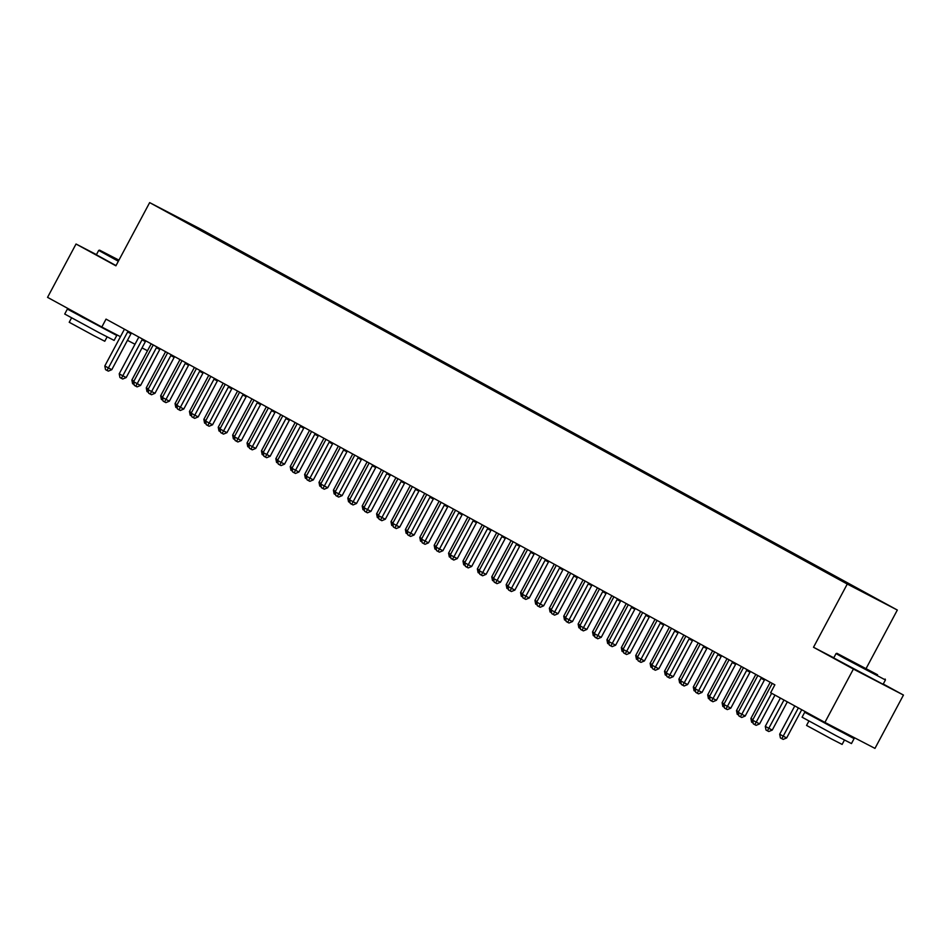 <?xml version="1.0" encoding="UTF-8"?>
<svg xmlns="http://www.w3.org/2000/svg" width="951" height="951" viewBox="0 0 951 951"><rect width="100%" height="100%" fill="white"/><g stroke="black" fill="none" stroke-linecap="round" stroke-linejoin="round"><path stroke-width="1.43" d="M897.328 610.043L199.722 228.597L149.652 202.611L847.27 584.045L897.328 610.043L866.088 668.553M833.789 657.795L813.509 647.262L853.392 669.064L903.45 695.062L883.253 684.019M903.45 695.062L874.968 748.389L824.909 722.403L853.392 669.064M189.606 224.151L189.855 223.604L169.016 212.786L180.048 218.956L836.488 577.887L877.963 599.855L852.536 585.816L210.492 234.766L210.207 235.313M189.855 223.604L210.492 234.766M824.909 722.403L770.643 692.732L774.863 684.827L106.037 319.12L101.816 327.025L120.444 336.69M214.332 236.989L213.642 237.191M220.085 240.139L219.479 240.46M228.727 244.859L228.038 245.061M234.481 248.009L233.875 248.33M243.123 252.728L242.434 252.93M248.877 255.878L248.27 256.199M257.519 260.61L256.829 260.8M263.272 263.748L262.666 264.069M271.915 268.479L271.225 268.681M277.668 271.629L277.062 271.938M286.31 276.349L285.621 276.551M292.064 279.499L291.458 279.82M300.706 284.218L300.017 284.42M306.46 287.368L305.853 287.689M315.102 292.088L314.412 292.29M320.856 295.238L320.249 295.559M329.498 299.957L328.808 300.159M335.251 303.107L334.645 303.428M343.893 307.827L343.204 308.029M349.647 310.977L349.041 311.298M358.289 315.708L357.6 315.898M364.043 318.847L363.437 319.167M372.685 323.578L371.996 323.78M378.439 326.728L377.832 327.049M387.069 331.447L386.391 331.649M392.834 334.597L392.228 334.918M401.465 339.317L400.787 339.519M407.23 342.467L406.624 342.788M415.86 347.186L415.207 347.531M421.626 350.337L421.02 350.657M430.256 355.056L429.602 355.412M436.022 358.206L435.415 358.527M444.652 362.925L443.974 363.127M450.417 366.076L449.811 366.397M459.048 370.807L458.37 371.009M464.813 373.945L464.207 374.266M473.443 378.676L472.766 378.878M479.209 381.826L478.603 382.147M487.839 386.546L487.185 386.891M493.605 389.696L492.998 390.017M502.235 394.415L501.557 394.617M508 397.566L507.394 397.887M516.631 402.285L515.953 402.487M522.396 405.435L521.79 405.756M531.027 410.154L530.373 410.511M536.792 413.305L536.186 413.626M545.422 418.036L544.745 418.226M551.188 421.174L550.581 421.495M559.818 425.905L559.164 426.25M565.583 429.056L564.977 429.365M574.214 433.775L573.536 433.977M579.979 436.925L579.373 437.246M588.61 441.644L587.932 441.846M594.375 444.795L593.769 445.116M603.005 449.514L602.328 449.716M608.771 452.664L608.164 452.985M617.401 457.383L616.723 457.586M623.167 460.534L622.56 460.855M631.797 465.253L631.143 465.61M637.562 468.403L636.956 468.724M646.193 473.134L645.515 473.325M651.958 476.273L651.352 476.594M660.588 481.004L659.911 481.206M666.354 484.154L665.748 484.463M674.984 488.873L674.307 489.076M680.75 492.024L680.143 492.345M689.38 496.743L688.702 496.945M695.145 499.893L694.539 500.214M703.776 504.612L703.122 504.957M709.541 507.763L708.935 508.084M718.171 512.482L717.494 512.684M723.937 515.632L723.331 515.953M732.567 520.352L731.913 520.708M738.333 523.502L737.726 523.823M746.963 528.233L746.285 528.435M752.728 531.371L752.122 531.692M761.359 536.102L760.681 536.305M767.124 539.253L766.518 539.574M775.754 543.972L775.101 544.317M781.508 547.122L780.914 547.443M790.15 551.842L789.473 552.044M795.904 554.992L795.309 555.313M804.546 559.711L803.868 559.913M810.3 562.861L809.705 563.182M818.942 567.581L818.264 567.783M824.695 570.731L824.101 571.052M833.338 575.462L832.684 575.807M839.091 578.6L838.497 578.921M127.458 340.339L135.006 344.25M142.02 347.9L147.5 350.741M96.455 254.618L76.032 244.015L47.55 297.354L101.816 327.025M813.509 647.262L847.27 584.045M76.032 244.015L115.903 265.816L149.652 202.611M205.689 232.27L205.083 232.591M771.63 693.267L756.211 722.13L752.61 720.169L771.808 684.221A2.235 1.64 -62.6 0 0 772.105 683.424L772.117 683.329M774.97 695.098L759.599 723.889L756.211 722.13L754.773 724.638L753.335 723.854L752.61 720.169M759.599 723.889L756.128 725.34L754.773 724.638M794.786 705.927L779.677 734.22L783.267 736.181L786.655 737.94L801.729 709.719M786.655 737.94L783.184 739.391L781.841 738.689L798.376 707.889M781.841 738.689L780.402 737.905L779.677 734.22M761.585 677.564L761.513 677.635A2.235 1.64 -62.6 0 0 761.014 678.313L741.816 714.26L738.214 712.299L757.412 676.339A2.235 1.64 -62.6 0 0 757.709 675.555L757.721 675.46M761.513 677.635L764.901 679.383A2.235 1.64 -62.6 0 0 764.402 680.072L745.204 716.02L741.816 714.26L740.377 716.769L738.939 715.984L738.214 712.299M745.204 716.02L741.732 717.47L740.377 716.769M747.189 669.694L747.117 669.766A2.235 1.64 -62.6 0 0 746.618 670.443L727.42 706.391L723.818 704.429L743.016 668.47A2.235 1.64 -62.6 0 0 743.313 667.673L743.325 667.59M747.117 669.766L750.505 671.513A2.235 1.64 -62.6 0 0 750.006 672.202L730.808 708.15L727.42 706.391L725.982 708.899L724.543 708.115L723.818 704.429M730.808 708.15L727.337 709.601L725.982 708.899M780.391 698.058L765.282 726.35L768.872 728.311L772.26 730.071L787.333 701.85M772.26 730.071L768.788 731.521L767.445 730.82L783.981 700.019M767.445 730.82L766.007 730.035L765.282 726.35M770.203 682.271A2.235 1.64 117.4 0 1 770.084 682.521L750.886 718.481L752.919 719.586M753.168 723.01L751.611 722.166L750.886 718.481M877.559 674.758L836.951 653.313L877.559 674.758M836.036 653.587L833.718 657.937L883.099 684.304L885.429 679.965L843.822 657.997L836.036 653.587L836.951 653.313M869.297 670.467L848.993 659.744L869.297 670.467M842.955 732.401L854.093 738.63L851.466 743.563L836.5 735.896L802.073 717.197L804.712 712.263L816.089 718.053M854.093 738.63L804.712 712.263M844.452 740.056L842.122 744.419L831.352 738.891L806.567 725.435L808.885 721.072M843.216 731.901L842.836 732.615L834.705 728.442L815.97 718.267L816.279 717.684M118.934 260.146L99.605 250.149L118.661 260.645M118.34 261.252L98.69 250.422L99.605 250.149M118.732 260.515L111.659 256.58L118.863 260.277M105.609 329.224L116.759 335.465L114.12 340.399L99.166 332.731L64.727 314.032L67.366 309.087L78.743 314.888M116.759 335.465L67.366 309.087M107.106 336.892L104.776 341.254L94.006 335.727L69.221 322.27L71.551 317.907M116.022 265.591L96.372 254.773L98.69 250.422M105.716 329.046L82.868 317.503L78.624 315.102L78.945 314.519M732.793 661.825L732.722 661.884A2.235 1.64 -62.6 0 0 732.222 662.574L713.024 698.521L709.434 696.548L728.621 660.6A2.235 1.64 -62.6 0 0 728.918 659.804L728.93 659.709M732.722 661.884L736.11 663.643A2.235 1.64 -62.6 0 0 735.61 664.321L716.412 700.281L713.024 698.521L711.586 701.03L710.147 700.233L709.434 696.548M716.412 700.281L712.941 701.731L711.586 701.03M718.397 653.955L718.326 654.015A2.235 1.64 -62.6 0 0 717.827 654.692L698.628 690.652L695.038 688.679L714.225 652.731A2.235 1.64 -62.6 0 0 714.522 651.934L714.534 651.839M718.326 654.015L721.714 655.774A2.235 1.64 -62.6 0 0 721.215 656.452L702.016 692.411L698.628 690.652L697.19 693.16L695.752 692.364L695.038 688.679M702.016 692.411L698.545 693.861L697.19 693.16M755.807 674.402A2.235 1.64 117.4 0 1 755.688 674.651L736.49 710.599L738.523 711.717M738.772 715.14L737.215 714.284L736.49 710.599M741.411 666.532A2.235 1.64 117.4 0 1 741.293 666.782L722.094 702.73L724.127 703.847M724.377 707.271L722.819 706.415L722.094 702.73M704.002 646.074L703.93 646.145A2.235 1.64 -62.6 0 0 703.431 646.823L684.233 682.782L680.643 680.809L699.829 644.861A2.235 1.64 -62.6 0 0 700.126 644.065L700.138 643.97M707.318 647.893L707.318 647.904A2.235 1.64 -62.6 0 0 706.819 648.582L687.621 684.53L684.233 682.782L682.794 685.279L681.356 684.494L680.643 680.809M687.621 684.53L684.149 685.992L682.794 685.279M727.016 658.663A2.235 1.64 117.4 0 1 726.897 658.912L707.699 694.86L709.731 695.977M709.993 699.401L708.424 698.545L707.699 694.86M689.606 638.204L689.534 638.276A2.235 1.64 -62.6 0 0 689.035 638.953L669.837 674.913L666.247 672.939L685.433 636.992A2.235 1.64 -62.6 0 0 685.73 636.195L685.742 636.1M689.534 638.276L692.922 640.035A2.235 1.64 -62.6 0 0 692.423 640.712L673.225 676.66L669.837 674.913L668.398 677.409L666.96 676.625L666.247 672.939M673.225 676.66L669.754 678.111L668.398 677.409M712.62 650.793A2.235 1.64 117.4 0 1 712.501 651.043L693.303 686.991L695.336 688.108M695.597 691.532L694.028 690.676L693.303 686.991M675.21 630.335L675.139 630.406A2.235 1.64 -62.6 0 0 674.639 631.084L655.441 667.031L651.851 665.07L671.037 629.122A2.235 1.64 -62.6 0 0 671.335 628.326L671.347 628.231M675.139 630.406L678.527 632.165A2.235 1.64 -62.6 0 0 678.027 632.843L658.829 668.791L655.441 667.031L654.015 669.54L652.564 668.755L651.851 665.07M658.829 668.791L655.358 670.241L654.015 669.54M660.814 622.465L660.743 622.536A2.235 1.64 -62.6 0 0 660.244 623.214L641.045 659.162L637.455 657.2L656.642 621.241A2.235 1.64 -62.6 0 0 656.939 620.456L656.951 620.361M660.743 622.536L664.131 624.284A2.235 1.64 -62.6 0 0 663.632 624.973L644.433 660.921L641.045 659.162L639.619 661.67L638.169 660.886L637.455 657.2M644.433 660.921L640.962 662.372L639.619 661.67M646.418 614.596L646.347 614.655A2.235 1.64 -62.6 0 0 645.848 615.345L626.65 651.292L623.06 649.331L642.246 613.371A2.235 1.64 -62.6 0 0 642.543 612.575L642.555 612.48M646.347 614.655L649.735 616.414A2.235 1.64 -62.6 0 0 649.236 617.092L630.038 653.052L626.65 651.292L625.223 653.801L623.773 653.016L623.06 649.331M630.038 653.052L626.566 654.502L625.223 653.801M632.023 606.726L631.951 606.786A2.235 1.64 -62.6 0 0 631.452 607.475L612.254 643.423L608.664 641.45L627.85 605.502A2.235 1.64 -62.6 0 0 628.147 604.705L628.159 604.61M631.951 606.786L635.339 608.545A2.235 1.64 -62.6 0 0 634.84 609.222L615.642 645.182L612.254 643.423L610.827 645.931L609.377 645.135L608.664 641.45M615.642 645.182L612.171 646.632L610.827 645.931M617.627 598.845L617.556 598.916A2.235 1.64 -62.6 0 0 617.056 599.594L597.858 635.553L594.268 633.58L613.454 597.632A2.235 1.64 -62.6 0 0 613.752 596.836L613.775 596.741M617.556 598.916L620.944 600.675A2.235 1.64 -62.6 0 0 620.444 601.353L601.246 637.313L597.858 635.553L596.432 638.062L594.981 637.265L594.268 633.58M601.246 637.313L597.775 638.763L596.432 638.062M603.231 590.975L603.16 591.046A2.235 1.64 -62.6 0 0 602.661 591.724L583.462 627.684L579.872 625.71L599.071 589.763A2.235 1.64 -62.6 0 0 599.356 588.966L599.38 588.871M606.548 592.794L606.548 592.806A2.235 1.64 -62.6 0 0 606.049 593.483L586.85 629.431L583.462 627.684L582.036 630.18L580.585 629.396L579.872 625.71M586.85 629.431L583.379 630.882L582.036 630.18M588.835 583.106L588.764 583.177A2.235 1.64 -62.6 0 0 588.265 583.855L569.067 619.814L565.476 617.841L584.675 581.893A2.235 1.64 -62.6 0 0 584.96 581.097L584.984 581.002M588.764 583.177L592.152 584.936A2.235 1.64 -62.6 0 0 591.653 585.614L572.454 621.562L569.067 619.814L567.64 622.311L566.19 621.526L565.476 617.841M572.454 621.562L568.983 623.012L567.64 622.311M574.44 575.236L574.368 575.307A2.235 1.64 -62.6 0 0 573.869 575.985L554.671 611.933L551.081 609.971L570.279 574.012A2.235 1.64 -62.6 0 0 570.564 573.227L570.588 573.132M574.368 575.307L577.756 577.055A2.235 1.64 -62.6 0 0 577.257 577.744L558.059 613.692L554.671 611.933L553.244 614.441L551.806 613.657L551.081 609.971M558.059 613.692L554.588 615.142L553.244 614.441M560.044 567.367L559.973 567.438A2.235 1.64 -62.6 0 0 559.473 568.116L540.275 604.063L536.685 602.102L555.883 566.142A2.235 1.64 -62.6 0 0 556.169 565.346L556.192 565.263M559.973 567.438L563.361 569.185A2.235 1.64 -62.6 0 0 562.861 569.875L543.663 605.823L540.275 604.063L538.848 606.572L537.41 605.787L536.685 602.102M543.663 605.823L540.192 607.273L538.848 606.572M545.648 559.497L545.577 559.557A2.235 1.64 -62.6 0 0 545.078 560.246L525.879 596.194L522.289 594.232L541.488 558.273A2.235 1.64 -62.6 0 0 541.773 557.476L541.797 557.381M545.577 559.557L548.965 561.316A2.235 1.64 -62.6 0 0 548.465 561.993L529.267 597.953L525.879 596.194L524.453 598.702L523.014 597.917L522.289 594.232M529.267 597.953L525.796 599.403L524.453 598.702M531.252 551.628L531.181 551.687A2.235 1.64 -62.6 0 0 530.682 552.376L511.483 588.324L507.893 586.351L527.092 550.403A2.235 1.64 -62.6 0 0 527.377 549.607L527.401 549.512M531.181 551.687L534.569 553.446A2.235 1.64 -62.6 0 0 534.07 554.124L514.871 590.084L511.483 588.324L510.057 590.833L508.619 590.036L507.893 586.351M514.871 590.084L511.4 591.534L510.057 590.833M516.857 543.746L516.785 543.817A2.235 1.64 -62.6 0 0 516.286 544.495L497.088 580.455L493.498 578.481L512.696 542.534A2.235 1.64 -62.6 0 0 512.981 541.737L513.005 541.642M516.785 543.817L520.173 545.577A2.235 1.64 -62.6 0 0 519.674 546.254L500.476 582.214L497.088 580.455L495.661 582.951L494.223 582.167L493.498 578.481M500.476 582.214L497.004 583.664L495.661 582.951M502.461 535.877L502.39 535.948A2.235 1.64 -62.6 0 0 501.89 536.626L482.692 572.585L479.102 570.612L498.3 534.664A2.235 1.64 -62.6 0 0 498.586 533.868L498.609 533.773M505.777 537.695L505.777 537.707A2.235 1.64 -62.6 0 0 505.278 538.385L486.08 574.333L482.692 572.585L481.265 575.082L479.827 574.297L479.102 570.612M486.08 574.333L482.609 575.783L481.265 575.082M488.065 528.007L487.994 528.078A2.235 1.64 -62.6 0 0 487.494 528.756L468.308 564.704L464.706 562.742L483.904 526.795A2.235 1.64 -62.6 0 0 484.19 525.998L484.214 525.903M487.994 528.078L491.382 529.838A2.235 1.64 -62.6 0 0 490.882 530.515L471.684 566.463L468.308 564.704L466.87 567.212L465.431 566.427L464.706 562.742M471.684 566.463L468.225 567.913L466.87 567.212M473.669 520.138L473.598 520.209A2.235 1.64 -62.6 0 0 473.099 520.886L453.912 556.834L450.31 554.873L469.509 518.913A2.235 1.64 -62.6 0 0 469.794 518.129L469.818 518.033M473.598 520.209L476.986 521.956A2.235 1.64 -62.6 0 0 476.487 522.646L457.288 558.594L453.912 556.834L452.474 559.343L451.036 558.558L450.31 554.873M457.288 558.594L453.829 560.044L452.474 559.343M459.274 512.268L459.202 512.339A2.235 1.64 -62.6 0 0 458.703 513.017L439.517 548.965L435.915 547.003L455.113 511.044A2.235 1.64 -62.6 0 0 455.398 510.247L455.422 510.164M459.202 512.339L462.59 514.087A2.235 1.64 -62.6 0 0 462.091 514.776L442.893 550.724L439.517 548.965L438.078 551.473L436.64 550.688L435.915 547.003M442.893 550.724L439.433 552.174L438.078 551.473M444.878 504.399L444.806 504.458A2.235 1.64 -62.6 0 0 444.307 505.147L425.121 541.095L421.519 539.122L440.717 503.174A2.235 1.64 -62.6 0 0 441.002 502.378L441.026 502.283M444.806 504.458L448.194 506.217A2.235 1.64 -62.6 0 0 447.695 506.895L428.497 542.855L425.121 541.095L423.682 543.603L422.244 542.819L421.519 539.122M428.497 542.855L425.038 544.305L423.682 543.603M430.482 496.529L430.411 496.588A2.235 1.64 -62.6 0 0 429.911 497.266L410.725 533.226L407.123 531.252L426.321 495.305A2.235 1.64 -62.6 0 0 426.607 494.508L426.63 494.413M430.411 496.588L433.799 498.348A2.235 1.64 -62.6 0 0 433.299 499.025L414.101 534.985L410.725 533.226L409.287 535.734L407.848 534.938L407.123 531.252M414.101 534.985L410.642 536.435L409.287 535.734M416.086 488.648L416.015 488.719A2.235 1.64 -62.6 0 0 415.516 489.396L396.329 525.356L392.727 523.383L411.926 487.435A2.235 1.64 -62.6 0 0 412.211 486.639L412.235 486.543M416.015 488.719L419.403 490.478A2.235 1.64 -62.6 0 0 418.904 491.156L399.705 527.104L396.329 525.356L394.891 527.853L393.452 527.068L392.727 523.383M399.705 527.104L396.246 528.566L394.891 527.853M401.691 480.778L401.619 480.849A2.235 1.64 -62.6 0 0 401.12 481.527L381.933 517.487L378.332 515.513L397.53 479.566A2.235 1.64 -62.6 0 0 397.815 478.769L397.839 478.674M405.007 482.597L405.007 482.609A2.235 1.64 -62.6 0 0 404.508 483.286L385.31 519.234L381.933 517.487L380.495 519.983L379.057 519.198L378.332 515.513M385.31 519.234L381.85 520.684L380.495 519.983M387.295 472.909L387.223 472.98A2.235 1.64 -62.6 0 0 386.724 473.657L367.538 509.605L363.936 507.644L383.134 471.696A2.235 1.64 -62.6 0 0 383.419 470.9L383.443 470.804M387.223 472.98L390.611 474.739A2.235 1.64 -62.6 0 0 390.112 475.417L370.914 511.365L367.538 509.605L366.099 512.114L364.661 511.329L363.936 507.644M370.914 511.365L367.455 512.815L366.099 512.114M372.899 465.039L372.828 465.11A2.235 1.64 -62.6 0 0 372.328 465.788L353.142 501.736L349.54 499.774L368.738 463.815A2.235 1.64 -62.6 0 0 369.024 463.03L369.047 462.935M372.828 465.11L376.216 466.858A2.235 1.64 -62.6 0 0 375.716 467.547L356.518 503.495L353.142 501.736L351.704 504.244L350.265 503.459L349.54 499.774M356.518 503.495L353.059 504.945L351.704 504.244M358.503 457.169L358.432 457.241A2.235 1.64 -62.6 0 0 357.945 457.918L338.746 493.866L335.144 491.905L354.343 455.945A2.235 1.64 -62.6 0 0 354.628 455.149L354.652 455.065M361.832 458.988L361.82 458.988A2.235 1.64 -62.6 0 0 361.321 459.666L342.122 495.626L338.746 493.866L337.308 496.374L335.869 495.59L335.144 491.905M342.122 495.626L338.663 497.076L337.308 496.374M344.107 449.3L344.036 449.359A2.235 1.64 -62.6 0 0 343.549 450.049L324.35 485.997L320.749 484.023L339.947 448.076A2.235 1.64 -62.6 0 0 340.232 447.279L340.256 447.184M344.036 449.359L347.424 451.119A2.235 1.64 -62.6 0 0 346.925 451.796L327.726 487.756L324.35 485.997L322.912 488.505L321.474 487.708L320.749 484.023M327.726 487.756L324.267 489.206L322.912 488.505M329.712 441.43L329.64 441.49A2.235 1.64 -62.6 0 0 329.153 442.167L309.955 478.127L306.353 476.154L325.551 440.206A2.235 1.64 -62.6 0 0 325.836 439.41L325.86 439.314M329.64 441.49L333.028 443.249A2.235 1.64 -62.6 0 0 332.529 443.927L313.331 479.886L309.955 478.127L308.516 480.635L307.078 479.839L306.353 476.154M313.331 479.886L309.871 481.337L308.516 480.635M315.316 433.549L315.245 433.62A2.235 1.64 -62.6 0 0 314.757 434.298L295.559 470.258L291.957 468.284L311.155 432.336A2.235 1.64 -62.6 0 0 311.441 431.54L311.464 431.445M315.245 433.62L318.633 435.38A2.235 1.64 -62.6 0 0 318.133 436.057L298.935 472.005L295.559 470.258L294.121 472.754L292.682 471.969L291.957 468.284M298.935 472.005L295.476 473.455L294.121 472.754M300.92 425.679L300.849 425.751A2.235 1.64 -62.6 0 0 300.361 426.428L281.163 462.388L277.561 460.415L296.76 424.467A2.235 1.64 -62.6 0 0 297.045 423.67L297.069 423.575M304.249 427.498L304.237 427.51A2.235 1.64 -62.6 0 0 303.738 428.188L284.539 464.136L281.163 462.388L279.725 464.884L278.286 464.1L277.561 460.415M284.539 464.136L281.08 465.586L279.725 464.884M286.524 417.81L286.453 417.881A2.235 1.64 -62.6 0 0 285.966 418.559L266.767 454.507L263.165 452.545L282.364 416.586A2.235 1.64 -62.6 0 0 282.649 415.801L282.673 415.706M289.853 419.629L289.841 419.641A2.235 1.64 -62.6 0 0 289.342 420.318L270.143 456.266L266.767 454.507L265.329 457.015L263.891 456.23L263.165 452.545M270.143 456.266L266.684 457.716L265.329 457.015M272.129 409.94L272.057 410.012A2.235 1.64 -62.6 0 0 271.57 410.689L252.372 446.637L248.77 444.676L267.968 408.716A2.235 1.64 -62.6 0 0 268.253 407.92L268.277 407.836M272.057 410.012L275.445 411.759A2.235 1.64 -62.6 0 0 274.946 412.449L255.748 448.397L252.372 446.637L250.933 449.145L249.495 448.361L248.77 444.676M255.748 448.397L252.288 449.847L250.933 449.145M257.733 402.071L257.662 402.13A2.235 1.64 -62.6 0 0 257.174 402.82L237.976 438.768L234.374 436.806L253.572 400.846A2.235 1.64 -62.6 0 0 253.858 400.05L253.881 399.955M257.662 402.13L261.049 403.89A2.235 1.64 -62.6 0 0 260.55 404.567L241.352 440.527L237.976 438.768L236.537 441.276L235.099 440.491L234.374 436.806M241.352 440.527L237.893 441.977L236.537 441.276M243.337 394.201L243.266 394.261A2.235 1.64 -62.6 0 0 242.778 394.95L223.58 430.898L219.978 428.925L239.176 392.977A2.235 1.64 -62.6 0 0 239.462 392.181L239.486 392.085M243.266 394.261L246.654 396.02A2.235 1.64 -62.6 0 0 246.154 396.698L226.956 432.657L223.58 430.898L222.142 433.406L220.703 432.61L219.978 428.925M226.956 432.657L223.497 434.108L222.142 433.406M228.941 386.32L228.882 386.391A2.235 1.64 -62.6 0 0 228.383 387.069L209.184 423.029L205.582 421.055L224.781 385.107A2.235 1.64 -62.6 0 0 225.066 384.311L225.09 384.216M228.882 386.391L232.258 388.151A2.235 1.64 -62.6 0 0 231.759 388.828L212.56 424.788L209.184 423.029L207.746 425.525L206.308 424.74L205.582 421.055M212.56 424.788L209.101 426.238L207.746 425.525M214.546 378.45L214.486 378.522A2.235 1.64 -62.6 0 0 213.987 379.199L194.789 415.159L191.187 413.186L210.385 377.238A2.235 1.64 -62.6 0 0 210.67 376.441L210.694 376.346M217.874 380.269L217.862 380.281A2.235 1.64 -62.6 0 0 217.363 380.959L198.165 416.907L194.789 415.159L193.35 417.655L191.912 416.871L191.187 413.186M198.165 416.907L194.705 418.357L193.35 417.655M200.15 370.581L200.09 370.652A2.235 1.64 -62.6 0 0 199.591 371.33L180.393 407.278L176.791 405.316L195.989 369.368A2.235 1.64 -62.6 0 0 196.275 368.572L196.298 368.477M203.478 372.4L203.466 372.412A2.235 1.64 -62.6 0 0 202.967 373.089L183.769 409.037L180.393 407.278L178.954 409.786L177.516 409.001L176.791 405.316M183.769 409.037L180.31 410.487L178.954 409.786M185.754 362.711L185.695 362.783A2.235 1.64 -62.6 0 0 185.195 363.46L165.997 399.408L162.395 397.447L181.593 361.487A2.235 1.64 -62.6 0 0 181.879 360.702L181.903 360.607M185.695 362.783L189.071 364.53A2.235 1.64 -62.6 0 0 188.571 365.22L169.373 401.167L165.997 399.408L164.559 401.916L163.12 401.132L162.395 397.447M169.373 401.167L165.914 402.618L164.559 401.916M171.358 354.842L171.299 354.913A2.235 1.64 -62.6 0 0 170.8 355.591L151.601 391.539L147.999 389.577L167.198 353.617A2.235 1.64 -62.6 0 0 167.483 352.821L167.507 352.738M171.299 354.913L174.675 356.661A2.235 1.64 -62.6 0 0 174.176 357.35L154.977 393.298L151.601 391.539L150.163 394.047L148.725 393.262L147.999 389.577M154.977 393.298L151.518 394.748L150.163 394.047M156.963 346.972L156.903 347.032A2.235 1.64 -62.6 0 0 156.404 347.721L137.206 383.669L133.604 381.708L152.802 345.748A2.235 1.64 -62.6 0 0 153.087 344.951L153.111 344.856M156.903 347.032L160.279 348.791A2.235 1.64 -62.6 0 0 159.78 349.469L140.582 385.428L137.206 383.669L135.767 386.177L134.329 385.393L133.604 381.708M140.582 385.428L137.122 386.879L135.767 386.177M698.224 642.924A2.235 1.64 117.4 0 1 698.105 643.161L678.907 679.121L680.94 680.238M681.201 683.662L679.632 682.806L678.907 679.121M683.828 635.042A2.235 1.64 117.4 0 1 683.71 635.292L664.511 671.251L666.544 672.369M666.806 675.792L665.236 674.937L664.511 671.251M669.433 627.173A2.235 1.64 117.4 0 1 669.314 627.422L650.115 663.382L652.148 664.487M652.41 667.911L650.841 667.067L650.115 663.382M655.037 619.303A2.235 1.64 117.4 0 1 654.918 619.553L635.72 655.501L637.752 656.618M638.014 660.042L636.445 659.186L635.72 655.501M640.641 611.434A2.235 1.64 117.4 0 1 640.522 611.683L621.324 647.631L623.357 648.748M623.618 652.172L622.049 651.316L621.324 647.631M626.245 603.564A2.235 1.64 117.4 0 1 626.127 603.814L606.928 639.761L608.973 640.879M609.222 644.303L607.653 643.447L606.928 639.761M611.85 595.695A2.235 1.64 117.4 0 1 611.731 595.944L592.532 631.892L594.577 633.009M594.827 636.433L593.258 635.577L592.532 631.892M597.454 587.825A2.235 1.64 117.4 0 1 597.335 588.063L578.137 624.022L580.181 625.14M580.431 628.563L578.862 627.708L578.137 624.022M583.058 579.944A2.235 1.64 117.4 0 1 582.939 580.193L563.741 616.153L565.786 617.258M566.035 620.682L564.466 619.838L563.741 616.153M568.662 572.074A2.235 1.64 117.4 0 1 568.543 572.324L549.345 608.271L551.39 609.389M551.639 612.813L550.07 611.968L549.345 608.271M554.267 564.205A2.235 1.64 117.4 0 1 554.148 564.454L534.949 600.402L536.994 601.519M537.244 604.943L535.675 604.087L534.949 600.402M539.871 556.335A2.235 1.64 117.4 0 1 539.752 556.585L520.554 592.532L522.598 593.65M522.848 597.073L521.279 596.218L520.554 592.532M525.475 548.465A2.235 1.64 117.4 0 1 525.356 548.715L506.158 584.663L508.203 585.78M508.452 589.204L506.883 588.348L506.158 584.663M511.079 540.596A2.235 1.64 117.4 0 1 510.96 540.846L491.762 576.793L493.807 577.911M494.056 581.334L492.487 580.479L491.762 576.793M496.684 532.726A2.235 1.64 117.4 0 1 496.565 532.964L477.366 568.924L479.411 570.041M479.661 573.465L478.091 572.609L477.366 568.924M482.288 524.845A2.235 1.64 117.4 0 1 482.169 525.095L462.971 561.054L465.015 562.16M465.265 565.583L463.696 564.739L462.971 561.054M467.892 516.975A2.235 1.64 117.4 0 1 467.773 517.225L448.575 553.173L450.619 554.29M450.869 557.714L449.3 556.858L448.575 553.173M453.496 509.106A2.235 1.64 117.4 0 1 453.377 509.356L434.179 545.303L436.224 546.421M436.473 549.844L434.904 548.989L434.179 545.303M439.1 501.236A2.235 1.64 117.4 0 1 438.982 501.486L419.783 537.434L421.828 538.551M422.078 541.975L420.508 541.119L419.783 537.434M424.705 493.367A2.235 1.64 117.4 0 1 424.586 493.617L405.388 529.564L407.432 530.682M407.682 534.105L406.113 533.249L405.388 529.564M410.309 485.497A2.235 1.64 117.4 0 1 410.19 485.735L390.992 521.695L393.036 522.812M393.286 526.236L391.717 525.38L390.992 521.695M395.913 477.628A2.235 1.64 117.4 0 1 395.794 477.866L376.596 513.825L378.641 514.943M378.89 518.366L377.321 517.51L376.596 513.825M381.517 469.746A2.235 1.64 117.4 0 1 381.399 469.996L362.2 505.956L364.245 507.061M364.495 510.485L362.925 509.641L362.2 505.956M367.122 461.877A2.235 1.64 117.4 0 1 367.003 462.127L347.804 498.074L349.849 499.192M350.099 502.615L348.53 501.759L347.804 498.074M352.726 454.007A2.235 1.64 117.4 0 1 352.607 454.257L333.409 490.205L335.453 491.322M335.703 494.746L334.134 493.89L333.409 490.205M338.33 446.138A2.235 1.64 117.4 0 1 338.211 446.388L319.013 482.335L321.058 483.453M321.307 486.876L319.738 486.02L319.013 482.335M323.934 438.268A2.235 1.64 117.4 0 1 323.815 438.518L304.617 474.466L306.662 475.583M306.911 479.007L305.342 478.151L304.617 474.466M309.539 430.399A2.235 1.64 117.4 0 1 309.42 430.637L290.221 466.596L292.266 467.714M292.516 471.137L290.947 470.281L290.221 466.596M295.143 422.517A2.235 1.64 117.4 0 1 295.024 422.767L275.826 458.727L277.87 459.832M278.12 463.256L276.551 462.412L275.826 458.727M280.747 414.648A2.235 1.64 117.4 0 1 280.628 414.898L261.43 450.857L263.475 451.963M263.724 455.386L262.155 454.542L261.43 450.857M266.351 406.778A2.235 1.64 117.4 0 1 266.232 407.028L247.034 442.976L249.079 444.093M249.328 447.517L247.759 446.661L247.034 442.976M251.956 398.909A2.235 1.64 117.4 0 1 251.837 399.158L232.638 435.106L234.683 436.224M234.933 439.647L233.364 438.791L232.638 435.106M237.56 391.039A2.235 1.64 117.4 0 1 237.441 391.289L218.243 427.237L220.287 428.354M220.537 431.778L218.968 430.922L218.243 427.237M223.164 383.17A2.235 1.64 117.4 0 1 223.045 383.419L203.847 419.367L205.891 420.485M206.141 423.908L204.572 423.052L203.847 419.367M208.768 375.3A2.235 1.64 117.4 0 1 208.649 375.538L189.451 411.498L191.496 412.615M191.745 416.039L190.176 415.183L189.451 411.498M194.373 367.419A2.235 1.64 117.4 0 1 194.254 367.668L175.055 403.628L177.1 404.734M177.35 408.157L175.78 407.313L175.055 403.628M179.977 359.549A2.235 1.64 117.4 0 1 179.858 359.799L160.66 395.747L162.704 396.864M162.954 400.288L161.385 399.432L160.66 395.747M142.567 339.103L142.507 339.162A2.235 1.64 -62.6 0 0 142.008 339.852L122.81 375.8L119.208 373.826L138.406 337.878A2.235 1.64 -62.6 0 0 138.691 337.082L138.715 336.987M145.895 340.91L145.883 340.922A2.235 1.64 -62.6 0 0 145.384 341.599L126.186 377.559L122.81 375.8L121.371 378.308L119.933 377.511L119.208 373.826M126.186 377.559L122.727 379.009L121.371 378.308M165.581 351.68A2.235 1.64 117.4 0 1 165.462 351.929L146.264 387.877L148.308 388.995M148.558 392.418L146.989 391.562L146.264 387.877M128.171 331.221L128.112 331.293A2.235 1.64 -62.6 0 0 127.612 331.97L108.414 367.93L104.812 365.957L124.01 330.009A2.235 1.64 -62.6 0 0 124.296 329.212L124.319 329.117M128.112 331.293L131.488 333.052A2.235 1.64 -62.6 0 0 130.988 333.73L111.79 369.677L108.414 367.93L106.976 370.426L105.537 369.642L104.812 365.957M111.79 369.677L108.331 371.14L106.976 370.426M151.185 343.81A2.235 1.64 117.4 0 1 151.066 344.06L131.868 380.008L133.913 381.125M134.162 384.549L132.593 383.693L131.868 380.008M761.014 678.313L764.402 680.072M746.618 670.443L750.006 672.202M732.222 662.574L735.61 664.321M717.827 654.692L721.215 656.452M703.93 646.145L707.318 647.904M703.431 646.823L706.819 648.582M689.035 638.953L692.423 640.712M674.639 631.084L678.027 632.843M660.244 623.214L663.632 624.973M645.848 615.345L649.236 617.092M631.452 607.475L634.84 609.222M617.056 599.594L620.444 601.353M603.16 591.046L606.548 592.806M602.661 591.724L606.049 593.483M588.265 583.855L591.653 585.614M573.869 575.985L577.257 577.744M559.473 568.116L562.861 569.875M545.078 560.246L548.465 561.993M530.682 552.376L534.07 554.124M516.286 544.495L519.674 546.254M502.39 535.948L505.777 537.707M501.89 536.626L505.278 538.385M487.494 528.756L490.882 530.515M473.099 520.886L476.487 522.646M458.703 513.017L462.091 514.776M444.307 505.147L447.695 506.895M429.911 497.266L433.299 499.025M415.516 489.396L418.904 491.156M401.619 480.849L405.007 482.609M401.12 481.527L404.508 483.286M386.724 473.657L390.112 475.417M372.328 465.788L375.716 467.547M358.432 457.241L361.82 458.988M357.945 457.918L361.321 459.666M343.549 450.049L346.925 451.796M329.153 442.167L332.529 443.927M314.757 434.298L318.133 436.057M300.849 425.751L304.237 427.51M300.361 426.428L303.738 428.188M286.453 417.881L289.841 419.641M285.966 418.559L289.342 420.318M271.57 410.689L274.946 412.449M257.174 402.82L260.55 404.567M242.778 394.95L246.154 396.698M228.383 387.069L231.759 388.828M214.486 378.522L217.862 380.281M213.987 379.199L217.363 380.959M200.09 370.652L203.466 372.412M199.591 371.33L202.967 373.089M185.195 363.46L188.571 365.22M170.8 355.591L174.176 357.35M156.404 347.721L159.78 349.469M142.507 339.162L145.883 340.922M142.008 339.852L145.384 341.599M127.612 331.97L130.988 333.73M885.143 679.05L885.429 679.953"/></g></svg>
